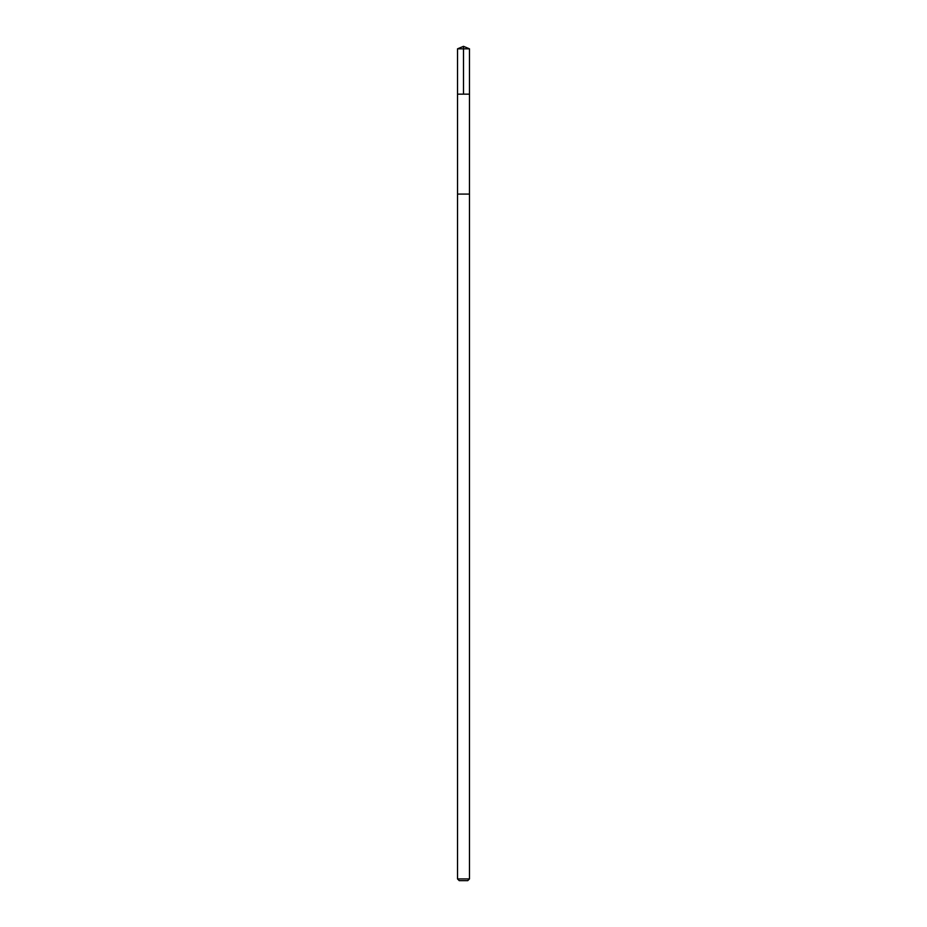 <?xml version="1.0" encoding="UTF-8"?>
<svg xmlns="http://www.w3.org/2000/svg" width="927" height="927" viewBox="0 0 927 927"><rect width="100%" height="100%" fill="white"/><g stroke="black" fill="none" stroke-linecap="round" stroke-linejoin="round"><path stroke-width="0.7" stroke-dasharray="4.63 3.48" d="M462.249 94.16L469.479 94.16L462.249 94.16M457.521 48.83L469.479 48.83M462.249 194.091L469.468 194.091L462.249 194.091M457.521 878.923L469.479 878.923M459.247 880.65L467.753 880.65"/><path stroke-width="1.39" d="M457.521 94.16L469.479 94.16L469.479 48.83L457.521 48.83L457.521 94.16L469.479 94.16L469.468 194.091L457.532 194.091L457.521 94.16M464.751 194.091L457.521 194.091L457.521 878.923L469.479 878.923L469.479 194.091L464.751 194.091M469.479 878.923L467.753 880.65L459.247 880.65L457.521 878.923M463.5 94.16L463.5 46.35L457.521 48.83M463.5 46.35L469.479 48.83"/></g></svg>
